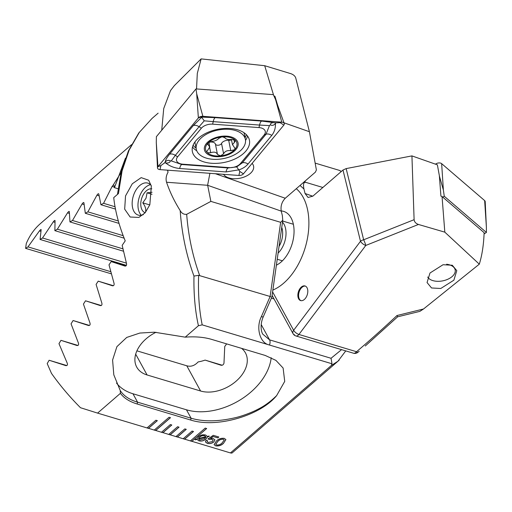 <?xml version="1.0" encoding="UTF-8"?>
<svg xmlns="http://www.w3.org/2000/svg" width="512" height="512" viewBox="0 0 512 512"><rect width="100%" height="100%" fill="white"/><g stroke="black" fill="none" stroke-linecap="round" stroke-linejoin="round"><path stroke-width="0.77" d="M453.869 280.186L440.787 288.486L431.539 287.968L427.059 282.554L429.978 273.024L443.059 264.723L452.301 265.242L456.787 270.656L453.869 280.186M305.376 286.093A7.629 4.666 -73.3 0 0 302.035 287.296A7.629 4.666 -73.3 0 0 298.611 294.682A7.629 4.666 -73.3 0 0 301.011 300.666M301.312 287.078A7.629 4.666 -73.3 0 0 297.869 294.765A7.629 4.666 -73.3 0 0 300.64 300.582A7.629 4.666 -73.3 0 0 304.352 299.469A7.629 4.666 -73.3 0 0 307.795 291.782A7.629 4.666 -73.3 0 0 305.024 285.965A7.629 4.666 -73.3 0 0 301.312 287.078M281.203 210.944A28.614 17.491 106.7 0 1 293.555 225.261A28.614 17.491 106.7 0 1 283.117 260.077A28.614 17.491 106.7 0 1 281.101 262.016A28.614 17.491 106.7 0 1 276.39 265.171M272.858 290.08A55.802 34.112 -73.3 0 0 283.629 283.213A55.802 34.112 -73.3 0 0 308.166 233.907A55.802 34.112 -73.3 0 0 296.282 188.698M272.595 291.904L293.638 330.298A4.768 3.232 151.3 0 0 293.069 333.677L293.069 333.677A4.768 3.232 151.3 0 0 294.637 334.861M423.52 308.992L479.309 264.166L444.819 232.154L418.451 224.461L365.792 245.446L298.938 334.458L356.531 351.725A4.768 2.918 106.7 0 1 353.478 353.216A4.768 4.768 0 0 0 357.754 352.429A4.768 4.326 52.5 0 0 357.914 352.294A4.768 1.018 -130.4 0 1 356.531 351.725C369.574 340.64 383.066 328.57 397.005 315.52L423.52 308.992L419.872 311.366L397.632 316.813L365.254 345.997M322.861 187.482L305.658 182.323C303.597 182.157 303.027 184.378 303.942 188.979L305.056 193.504L308.083 197.466L312.883 196.128L342.989 170.035L346.157 168.595L411.93 155.898L437.382 164.832L439.347 175.642L440.928 196.128L442.048 196.518L484.128 232.672C483.68 244.755 482.074 255.251 479.309 264.166M341.293 171.507L339.309 170.349L341.395 171.418M315.142 163.11L339.309 170.349M411.93 155.898L414.106 219.68C414.387 221.933 415.834 223.526 418.451 224.461M272.102 295.405L293.069 333.677A4.768 4.768 0 0 0 295.878 335.949A4.768 2.918 106.7 0 0 298.202 335.251A4.768 2.918 106.7 0 0 298.938 334.458A4.768 1.946 -143.1 0 1 293.638 330.298L360.493 241.286A4.768 1.946 -143.1 0 0 365.792 245.446A4.768 0.627 -111.7 0 0 363.648 239.789L414.106 219.68M118.067 188.762L114.458 187.68L114.003 185.389C113.651 184.691 113.018 185.056 112.083 186.477L103.565 203.309L100.934 204.73L98.822 194.08C98.534 193.402 97.907 193.766 96.934 195.181L87.898 211.859L85.312 213.286L83.923 202.861C83.706 202.202 83.091 202.566 82.074 203.968L72.493 220.486L69.952 221.926L69.331 211.731C69.184 211.091 68.582 211.462 67.52 212.851L57.363 229.197L54.874 230.65L55.059 220.698C54.995 220.077 54.406 220.454 53.299 221.83L42.522 237.99L40.083 239.462L41.146 229.773C41.171 229.171 40.595 229.555 39.43 230.918L27.987 246.88L25.6 248.365L26.285 243.552A152.614 86.995 49.1 0 1 40.461 223.565L131.501 144.666M113.734 185.03L114.003 185.389M125.44 158.208L114.458 187.68M69.178 211.405L69.331 211.731M83.731 202.522L83.923 202.861M98.586 193.734L98.822 194.08M113.075 185.248L121.03 172.659M365.267 345.99L397.632 316.813L397.005 315.52M118.342 220.986L87.898 211.859M119.04 223.398L85.312 213.286M123.187 235.68L72.493 220.486M124.147 238.176L69.952 221.926M122.874 248.832L57.363 229.197M123.379 251.187L54.874 230.65M115.046 206.752L103.565 203.309M115.488 209.088L100.934 204.73M126.381 263.13L42.522 237.99M126.406 265.344L40.083 239.462M110.662 271.661L27.987 246.88M111.232 273.805L25.6 248.365M442.048 196.518L444.819 232.154M446.624 264.243A14.31 8.301 -11.3 0 1 452.147 276.544A14.31 8.301 -11.3 0 1 452.128 276.563A14.31 8.301 -11.3 0 1 432.461 280.48A14.31 8.301 -11.3 0 1 427.686 277.018M484.653 200.595A3.814 2.214 -11.3 0 1 485.19 201.619L486.381 226.989L484.653 200.595L441.651 163.648A3.814 2.214 -11.3 0 0 435.955 163.853L435.475 164.16M442.822 197.184L444.262 196.25L443.379 190.042L441.651 163.648M444.262 196.25L486.4 232.454L486.381 226.989M486.4 232.454L484.07 233.965M246.022 150.893A29.094 16.883 168.7 0 0 249.421 140.198A29.094 16.883 168.7 0 0 226.464 128.39A29.094 16.883 168.7 0 0 195.77 140.89A29.094 16.883 168.7 0 0 192.365 151.584A29.094 16.883 168.7 0 0 215.322 163.392A29.094 16.883 168.7 0 0 246.022 150.893M212.653 124.16A9.536 5.536 168.7 0 0 201.357 128.224L177.613 156.851A9.536 5.536 168.7 0 0 182.79 164.192L229.133 167.622A9.536 5.536 168.7 0 0 240.435 163.558L264.173 134.931A9.536 5.536 168.7 0 0 258.995 127.59L212.653 124.16L213.203 121.632L204.25 120.826L199.078 126.714L201.357 128.224M202.88 116.32A3.814 2.214 168.7 0 0 198.362 117.946L157.946 166.682A3.814 2.214 168.7 0 0 157.478 167.891A3.814 2.214 168.7 0 0 160.013 169.619L238.912 175.462A3.814 2.214 168.7 0 0 243.43 173.837L283.84 125.101A3.814 2.214 168.7 0 0 284.237 123.514A3.814 2.214 168.7 0 0 281.773 122.163L202.88 116.32L196.698 93.786L198.362 117.946L202.88 116.32M196.698 93.786L196 88.902L273.312 94.63L275.597 99.629L281.773 122.163L280.198 122.688L283.84 125.101M196 88.902L156.397 136.659L156.288 142.515L157.946 166.682L160.89 165.574L160.013 169.619M275.424 123.456C275.642 128.006 274.432 131.987 271.776 135.392L248.038 164.019C245.773 166.656 242.758 168.595 238.989 169.824L226.003 171.942L179.667 168.506C174.298 167.981 169.619 166.125 165.638 162.925C168.614 163.238 170.138 162.541 170.221 160.838C168.25 159.878 166.56 160.339 165.152 162.227C165.427 160.166 166.899 157.491 169.568 154.189L193.312 125.562L201.83 117.12L215.341 117.645L261.683 121.075L274.931 122.765C271.955 122.451 270.432 123.142 270.349 124.845C272.326 125.811 274.016 125.35 275.424 123.456L275.936 122.835L280.198 122.688M193.312 125.562A6.675 4.422 39.7 0 1 199.078 126.714L175.334 155.341L171.283 160.909L181.805 164.518L228.147 167.949L236.73 166.893L239.782 171.418L243.43 173.837M165.152 162.227L164.634 162.848L165.638 162.925M164.634 162.848L160.89 165.574M204.25 120.826L201.306 116.845M275.936 122.835L274.931 122.765M236.73 166.893L242.272 162.867L266.01 134.246L269.453 125.613L259.539 125.069L258.995 127.59M270.349 124.845L269.453 125.613M171.283 160.909L170.221 160.838M223.533 174.323A15.738 9.133 168.7 0 0 235.565 178.733A15.738 9.133 168.7 0 0 250.234 173.517A15.738 9.133 168.7 0 0 253.587 166.195A15.738 9.133 168.7 0 0 252.102 163.379M117.446 194.406L121.293 171.584L128.435 150.906L138.778 132.992L152.064 118.413L139.264 132.454L129.101 150.182L122.086 170.874L118.451 193.542L113.728 197.632A152.614 86.995 49.1 0 0 116.979 215.821A152.614 86.995 49.1 0 0 125.222 240.864L122.17 245.331L126.515 263.603C126.758 265.299 126.234 266.125 124.934 266.074L111.174 261.581L108.998 264.838L114.042 283.322C114.342 285.024 113.83 285.85 112.493 285.798L98.221 281.152L96.09 284.416L101.85 303.117C102.221 304.838 101.722 305.67 100.339 305.606L85.523 300.8L83.437 304.077L89.965 323.008C90.406 324.742 89.92 325.574 88.493 325.51L73.101 320.531L71.059 323.827L78.4 343.002C78.925 344.742 78.451 345.581 76.979 345.51L60.966 340.346L58.976 343.654L67.194 363.091C67.802 364.845 67.341 365.683 65.818 365.619L49.139 360.256L47.2 363.584L51.475 373.376A152.614 86.995 49.1 0 0 80.486 407.718L97.581 413.107L120.429 393.312C123.891 398.086 129.472 401.645 137.165 404L190.675 420.038C216.89 428.486 260.608 415.43 276.646 395.59L284.723 381.395L283.117 368.045L275.942 360.397L265.21 355.443L211.699 339.405C203.968 337.126 195.142 336.378 185.222 337.158L198.432 325.715C195.136 310.957 193.645 294.406 193.965 276.064C186.419 255.546 181.824 233.715 180.173 210.579C174.336 201.293 169.798 191.846 166.554 182.253L166.509 182.112C165.651 178.822 166.17 175.52 168.045 172.205L167.635 170.182M209.907 173.312L207.629 185.158L210.874 201.395L280.646 222.317L282.758 220.243L271.866 297.056L263.27 316.819A4.768 0.723 23.5 0 1 261.376 316.614L270.131 296.486L198.643 275.347C197.99 293.664 199.181 310.176 202.202 324.864L332 363.776L331.283 365.549L230.438 452.934L231.885 453.107A152.614 86.995 49.1 0 0 233.12 452.07L338.035 361.158L331.283 365.549M151.334 186.054L149.83 204.768L145.203 212.73L138.88 217.421L130.138 217.018L124.678 209.152L125.53 195.917L132.288 183.782L141.178 177.632L148.653 180.224L151.334 186.054M151.162 185.408A16.691 10.202 -73.3 0 0 147.827 183.123A16.691 10.202 -73.3 0 0 139.706 185.562A16.691 10.202 -73.3 0 0 132.672 208.09A16.691 10.202 -73.3 0 0 138.24 215.098A16.691 10.202 -73.3 0 0 143.334 214.63M167.552 170.176A152.614 86.995 49.1 0 0 167.917 171.68A152.614 86.995 49.1 0 0 168.045 172.205M282.758 220.243L282.362 215.654L281.248 211.13C280.48 206.125 281.818 201.83 285.267 198.246L315.379 172.154L316.397 169.958L309.408 131.718L295.725 77.914C295.046 76.006 293.402 74.579 290.784 73.651L264.698 65.709L201.133 58.893L174.342 85.626L170.522 90.566L163.731 108.525L161.722 130.246M158.131 113.158L152.064 118.413M170.362 424.563L161.478 432.262L162.925 432.698L171.808 424.998L170.362 424.563M161.542 432.211L170.157 434.867L179.04 427.168L177.594 426.733L168.71 434.432M168.774 434.381L177.389 437.03L186.272 429.331L184.826 428.902L175.942 436.602M176 436.544L184.621 439.2L193.504 431.501L192.058 431.066L183.174 438.765M183.232 438.714L191.853 441.37L206.656 428.538L205.21 428.102L190.406 440.934M190.464 440.883L230.438 452.934M198.432 325.715L202.202 324.864M97.581 413.107L148.461 428.365L157.35 420.666L155.904 420.23L147.014 427.93M147.078 427.872L155.693 430.528L170.502 417.696L169.056 417.267L154.246 430.099M154.31 430.042L161.478 432.262M213.882 441.914C211.846 443.482 209.632 443.962 207.238 443.354L205.408 441.926L206.099 440.23L207.488 440.646L207.142 441.613L208.23 442.451L212.397 441.581L213.101 440.218L211.891 439.296L207.91 438.982L213.267 435.328L218.835 436.998L217.805 437.882L213.248 436.518L210.541 438.368L213.114 438.47L214.912 439.853L213.862 441.837C211.827 443.405 209.613 443.885 207.219 443.27L207.238 443.354M196.998 439.424L195.27 439.859L195.059 439.507L196.96 438.95L198.451 436.8C200.582 434.995 202.97 434.406 205.626 435.027L207.469 436.474L209.094 436.013L209.21 436.448L207.501 436.922L205.958 439.053C203.846 440.851 201.478 441.446 198.835 440.832L196.979 439.341L195.27 439.859M223.61 443.219C221.434 445.402 218.784 446.285 215.661 445.875L214.093 444.64L216.378 441.05C218.541 438.874 221.19 437.978 224.32 438.374L225.901 439.622L223.59 443.142C221.414 445.325 218.771 446.208 215.642 445.798L215.661 445.875M274.362 96.922L274.925 96.243L273.888 95.885M199.616 275.347C192.672 256.25 188.358 235.904 186.682 214.323L210.874 201.395M120.422 393.312L120.256 390.579L113.805 374.81L112.589 360.038L116.909 346.65L126.733 337.434L139.827 333.056L154.381 332.198L185.222 337.158M186.682 214.323C183.872 214.618 181.709 213.37 180.173 210.579M193.965 276.064L198.643 275.347M280.646 222.317L270.131 296.486L270.854 296.826M263.27 316.819C259.379 325.645 261.741 332.909 262.797 334.157L269.581 339.853L331.04 358.278L341.568 349.645M120.256 390.579C123.718 395.898 129.491 399.763 137.574 402.17L191.085 418.214C203.533 421.882 218.419 421.677 235.738 417.594C242.534 416.045 252.71 412.058 257.549 409.44C264.109 406.278 270.477 401.664 276.646 395.59M339.219 360.07L338.048 361.139M271.379 298.176L274.061 298.982M136.909 350.835L186.778 365.786C190.906 366.982 194.688 365.69 198.138 361.92A31.475 21.338 151.3 0 0 205.101 360.102L221.152 365.28M156.051 332.262A31.475 21.338 151.3 0 0 136.736 367.117A31.475 21.338 151.3 0 0 147.085 374.963L200.595 391.008A31.475 21.338 151.3 0 0 235.674 381.549A31.475 21.338 151.3 0 0 245.453 352.909A31.475 21.338 151.3 0 0 241.6 348.365M221.178 365.286L221.126 365.267C222.554 365.408 223.507 364.717 223.974 363.187L224.749 346.445A31.475 21.338 151.3 0 0 226.624 343.878M116.518 383.085A57.229 38.797 151.3 0 0 132.966 393.76L186.477 409.805A57.229 38.797 151.3 0 0 240.141 399.936A57.229 38.797 151.3 0 0 271.194 357.709M332 363.776L331.04 358.278M98.221 281.152L113.414 285.709M85.523 300.8L101.293 305.53M73.101 320.531L89.472 325.44M205.101 360.102L222.202 365.229M111.174 261.581L125.837 265.978M60.966 340.346L77.978 345.446M49.139 360.256L66.848 365.568M309.408 131.718L283.974 122.79M273.664 95.398L264.698 65.709M277.677 105.389L274.925 96.243M201.133 58.893L197.299 73.434L196.538 88.947M209.19 436.371L207.501 436.922M207.482 436.845L205.958 439.053M205.939 438.976C203.834 440.774 201.459 441.37 198.816 440.755L198.835 440.832M198.816 440.755L196.979 439.341M205.869 436.794L204.646 435.725C202.765 435.322 201.114 435.776 199.686 437.094L198.579 438.528L205.85 436.698M205.837 437.331L198.496 438.995L199.75 440.045L204.64 438.739L205.818 437.254L198.509 439.053M199.686 437.094L198.579 438.528M204.646 435.725L204.659 435.802C202.784 435.398 201.133 435.853 199.706 437.171M205.888 436.87L204.659 435.802M207.219 443.27L205.402 441.888M207.424 440.627L207.13 441.574M213.088 440.179L211.891 439.296M211.872 439.219L209.139 439.354M209.12 439.277L207.981 438.938M218.752 436.973L217.805 437.882M217.786 437.805L213.248 436.518M213.229 436.442L210.541 438.368M214.899 439.814L213.862 441.837M215.642 445.798L214.08 444.602M225.888 439.584L223.59 443.142M224.224 439.955L223.283 439.187C221.037 439.066 219.187 439.795 217.747 441.395L215.763 444.224M223.302 439.264C221.056 439.142 219.206 439.872 217.766 441.472L215.77 444.262L216.698 444.992C218.944 445.126 220.781 444.397 222.214 442.803L224.237 439.994L223.283 439.187M191.834 441.293L206.579 428.512M155.674 430.451L170.419 417.677M148.442 428.282L157.267 420.64M177.37 436.954L186.189 429.312M184.602 439.123L193.421 431.475M170.138 434.79L178.963 427.142M162.906 432.621L171.731 424.973M207.405 152.71A15.974 9.274 168.7 0 0 220.486 155.885L223.61 153.811C224.851 151.258 227.238 150.214 230.765 150.682L234.528 149.741L234.995 148.365L232.474 144.602L234.47 142.342L235.443 140.448L235.078 140.07A15.974 9.274 168.7 0 0 222.56 136.877L221.434 136.992A15.974 9.274 168.7 0 0 208.314 142.726L207.699 143.373A15.974 9.274 168.7 0 0 205.504 148.006A15.974 9.274 168.7 0 0 207.04 152.333L207.405 152.71L210.714 152.736C214.118 151.552 216.371 152.122 217.478 154.438L220.486 155.885A15.974 9.274 168.7 0 0 234.528 149.741A15.974 9.274 168.7 0 0 235.443 140.448L235.61 140.832M207.699 143.373L207.469 144.256M207.456 143.987L209.766 146.931L206.848 151.584L207.04 152.333L206.848 151.584M245.523 141.798A25.037 14.528 168.7 0 0 245.389 139.405A25.037 14.528 168.7 0 0 222.042 129.446A25.037 14.528 168.7 0 0 196.147 146.81A25.037 14.528 168.7 0 0 196.282 149.21A25.037 14.528 168.7 0 0 219.629 159.162A25.037 14.528 168.7 0 0 245.523 141.798M220.429 156.589A17.171 9.965 168.7 0 0 238.182 144.685A17.171 9.965 168.7 0 0 222.086 136.218A17.171 9.965 168.7 0 0 204.326 148.122A17.171 9.965 168.7 0 0 220.429 156.589M195.021 141.85A25.037 14.528 168.7 0 0 195.181 143.686L196.282 149.21M208.922 142.317L209.766 146.931M221.434 136.992L218.758 138.387C217.344 140.07 214.963 141.114 211.61 141.51L208.314 142.726M235.078 140.07L231.661 139.462C228.077 139.776 225.824 139.206 224.896 137.76L222.56 136.877M231.379 139.501L232.474 144.602M245.389 139.405L244.288 133.882A25.037 14.528 168.7 0 0 243.955 132.685M231.437 139.776A3.194 1.856 -11.3 0 1 228.691 140.32A5.594 3.245 168.7 0 0 221.542 143.443A3.194 1.856 -11.3 0 1 218.362 145.216A3.194 1.856 -11.3 0 1 215.411 144.07A5.594 3.245 168.7 0 0 209.005 142.272M145.6 211.174C146.118 208.851 145.178 206.074 142.771 202.829L146.042 198.163L147.078 192.819L152.07 192.25M151.84 188.845A12.403 7.578 -73.3 0 0 142.381 196.506A12.403 7.578 -73.3 0 0 145.222 212.71M150.522 184.717A16.691 10.202 -73.3 0 0 144.346 188.435A16.691 10.202 -73.3 0 0 140.141 195.002A16.691 10.202 -73.3 0 0 138.259 208.749A16.691 10.202 -73.3 0 0 141.37 215.245M149.773 204.928L142.771 202.829M152.026 194.304L147.078 192.819M282.49 222.144A19.078 11.661 106.7 0 1 278.099 253.082M281.747 227.373A16.691 10.202 106.7 0 1 279.046 246.413M304.666 181.434L305.658 182.323M305.056 193.504L312.774 196.218M303.942 188.979L300.019 185.459M346.157 168.595L363.648 239.789A4.768 2.618 166.2 0 0 360.493 241.286L342.989 170.035M99.04 195.808L96.934 195.181M84.013 204.55L82.074 203.968M69.286 213.376L67.52 212.851M114.342 187.155L112.083 186.477M54.874 222.304L53.299 221.83M40.8 231.328L39.43 230.918M443.379 190.042L439.36 175.878M436.102 164.384L435.955 163.853M193.101 145.216A28.077 16.294 168.7 0 0 196.07 148.147M245.53 140.435A29.094 16.883 168.7 0 0 247.533 136.019M245.062 137.773A28.077 16.294 168.7 0 0 246.304 134.598M192.506 147.002A29.094 16.883 168.7 0 0 196.749 150.765M239.782 171.418L238.912 175.462M261.683 121.075C260.781 121.466 260.07 122.79 259.539 125.069L213.203 121.632A6.675 2.349 -85.8 0 1 215.341 117.645M271.776 135.392A6.675 4.422 39.7 0 0 266.01 134.246L264.173 134.931M248.038 164.019C245.933 162.694 244.006 162.31 242.272 162.867L240.435 163.558M226.003 171.942C226.534 169.664 227.245 168.333 228.147 167.949L229.133 167.622M179.667 168.506A6.675 2.349 -85.8 0 1 181.805 164.518L182.79 164.192M169.568 154.189C171.302 153.632 173.229 154.016 175.334 155.341L177.613 156.851M281.248 211.13L207.661 185.293L166.554 182.253M285.267 198.246L215.405 173.722M261.197 324.544L269.581 339.853A4.768 2.918 -73.3 0 1 269.446 345.024M137.165 404L137.574 402.17L132.966 393.76M190.675 420.038L191.085 418.214L186.477 409.805M268.941 344.87C259.853 342.88 255.75 327.571 261.376 316.614M135.693 354.17L147.085 374.963M186.778 365.786L200.595 391.008M233.914 139.558L234.47 142.342M207.904 143.104L208.288 145.018M209.658 147.456L210.714 152.736M215.411 144.07L217.478 154.438M228.691 140.32L230.765 150.682M221.542 143.443L223.61 153.811M295.878 335.949L353.478 353.216M359.174 351.264L357.754 352.429M275.597 99.629L284.237 123.514M156.288 142.515L157.478 167.891M338.029 361.152L345.747 350.899M282.643 221.043L293.363 224.256M277.229 259.251L282.291 260.774"/></g></svg>
